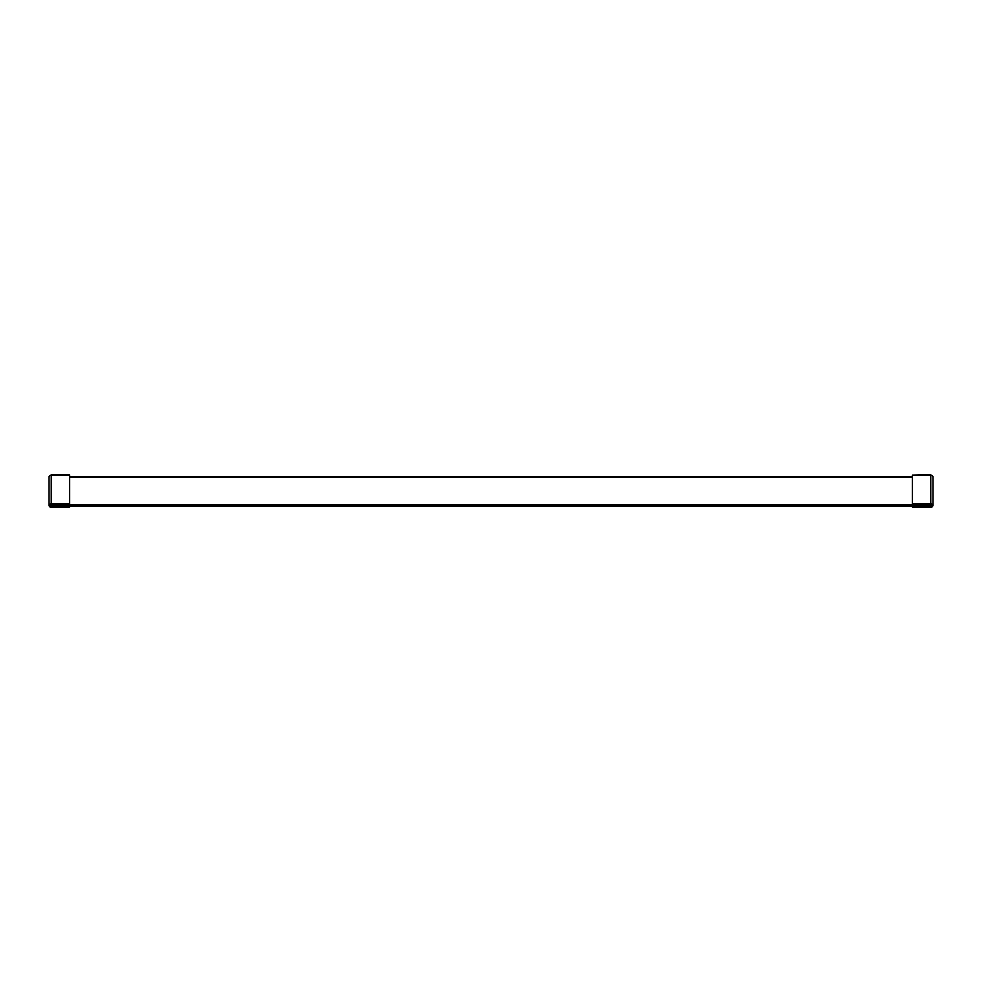 <?xml version="1.0" encoding="UTF-8"?>
<svg xmlns="http://www.w3.org/2000/svg" width="982" height="982" viewBox="0 0 982 982"><rect width="100%" height="100%" fill="white"/><g stroke="black" fill="none" stroke-linecap="round" stroke-linejoin="round"><path stroke-width="1.47" d="M930.813 507.387L924.32 507.387L924.32 506.344L930.813 506.344L930.813 507.387A2.087 2.087 0 0 0 932.9 505.3L932.9 476.7L932.9 505.3L931.857 505.3A1.043 0.737 180 0 0 930.813 504.564L930.555 506.344L924.062 506.344L924.062 505.3L930.555 505.3L930.555 504.564M930.555 506.344L930.555 505.3M924.062 506.344L51.445 506.344L51.445 504.564M912.352 476.798L69.648 476.798M924.062 505.3L57.938 505.3L57.938 506.344M69.648 503.84L51.187 503.84A2.087 1.473 180 0 0 49.1 505.3L49.1 476.7L51.187 474.613L69.648 474.613L69.648 504.564L51.187 504.564A1.043 0.737 180 0 0 50.143 505.3L57.938 505.3M932.9 476.7L930.813 474.613L932.9 476.7M932.9 505.3A2.087 1.473 180 0 0 930.813 503.84L930.813 474.969L912.352 474.969L930.813 474.613M912.352 474.969L912.352 503.84L930.813 503.84M912.352 503.84L912.352 504.564L930.813 504.564M930.813 506.344A1.043 1.043 0 0 0 931.857 505.3L930.813 505.3M924.32 507.387L912.352 507.387L912.352 506.344M51.187 474.613L49.1 476.7M51.187 506.344A1.043 1.043 0 0 1 50.143 505.3L49.1 505.3A2.087 2.087 0 0 0 51.187 507.387L51.187 506.344L57.68 506.344L57.68 507.387L63.143 507.387L63.143 506.344M51.187 503.84L51.187 474.969L69.648 474.969M69.648 507.387L69.648 506.344L69.648 507.387L63.143 507.387M57.68 507.387L51.187 507.387M912.352 477.412L69.648 477.412M930.555 505.006L51.445 505.006M918.857 506.344L918.857 507.387M51.187 505.3L51.187 504.564"/></g></svg>
